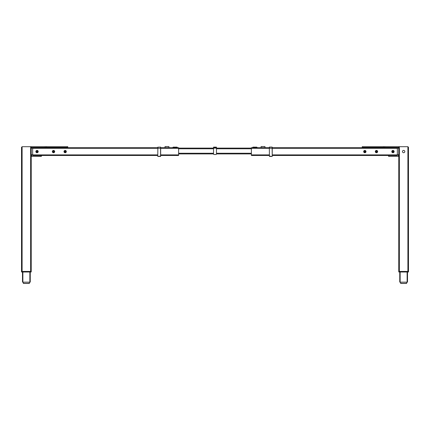 <?xml version="1.0" encoding="UTF-8"?>
<svg xmlns="http://www.w3.org/2000/svg" width="430" height="430" viewBox="0 0 430 430"><rect width="100%" height="100%" fill="white"/><g stroke="black" fill="none" stroke-linecap="round" stroke-linejoin="round"><path stroke-width="0.64" d="M21.5 271.911L21.984 271.911L21.5 271.911L21.5 271.427L21.597 272.007L31.143 272.007L30.75 272.007L30.75 271.427L21.5 271.427L21.984 271.427L21.984 271.911L21.984 271.427M31.218 147.517L45.085 147.479L45.085 146.705L30.637 146.705L31.218 147.286A0.581 0.581 0 0 1 31.218 147.286L31.218 271.427L30.75 271.427L30.75 271.911L31.239 271.911L31.239 271.427L30.75 271.427M21.984 271.911L31.143 272.007L31.239 271.427M67.779 147.479L67.188 147.479L67.188 146.705L67.779 146.705L67.779 147.716M31.218 148.14L32.653 148.14M45.085 146.705L46.058 146.705L46.058 147.479L45.085 147.479M67.188 146.705L46.65 146.705L46.65 147.479L67.188 147.479M46.058 146.705L46.65 146.705M46.65 147.479L46.058 147.479M31.218 154.698L32.653 154.698L31.218 154.698M37.039 151.107A0.484 0.484 0 0 1 37.523 151.591A0.484 0.484 0 0 1 37.039 152.08A0.484 0.484 0 0 1 36.55 151.591A0.484 0.484 0 0 1 37.039 151.107M53.524 151.107A0.484 0.484 0 0 1 54.008 151.591A0.484 0.484 0 0 1 53.524 152.08A0.484 0.484 0 0 1 53.041 151.591A0.484 0.484 0 0 1 53.524 151.107M65.161 151.107A0.484 0.484 0 0 1 65.645 151.591A0.484 0.484 0 0 1 65.161 152.08A0.484 0.484 0 0 1 64.677 151.591A0.484 0.484 0 0 1 65.161 151.107M31.411 156.305L41.054 156.402A0.446 0.446 0 0 0 41.5 155.956L41.054 155.956L41.054 156.305L31.411 156.305L31.411 154.698M41.5 155.472L41.5 155.956L41.5 155.472M22.102 146.705L22.102 271.427L22.102 146.705L21.521 147.286L21.521 271.427L21.521 147.286L22.102 146.705L30.637 146.705A0.581 0.581 0 0 1 30.643 146.705L30.637 271.427M22.876 282.161L22.876 272.007L22.876 282.161L22.489 282.161L22.489 272.007L22.489 282.161L30.25 282.161L30.25 272.007M29.401 283.359L23.338 283.359L29.305 283.451L29.466 282.161M23.338 283.359L23.268 282.161M29.305 283.451L23.435 283.451M408.016 271.911L398.857 272.007L399.25 271.911L399.25 271.427L399.25 272.007L398.857 272.007L408.403 272.007L408.016 272.007L408.5 271.911L408.5 271.427L408.5 271.911L408.016 272.007L408.016 271.427L408.5 271.427L408.016 271.427L408.016 271.911L408.5 271.911M384.914 146.705L384.914 147.479L383.942 147.479L383.942 146.705L399.363 146.705A0.581 0.581 0 0 1 399.363 146.705L398.782 147.286A0.581 0.581 0 0 1 398.782 147.28L398.76 271.911L398.76 271.427L408.016 271.427M362.221 147.716L362.221 146.705L362.812 146.705L362.812 147.479L362.221 147.479M398.782 148.14L397.347 148.14M398.782 154.698L397.347 154.698L398.782 154.698M364.839 152.08A0.484 0.484 0 0 1 364.355 151.591A0.484 0.484 0 0 1 364.839 151.107A0.484 0.484 0 0 1 365.323 151.591A0.484 0.484 0 0 1 364.839 152.08M376.476 152.08A0.484 0.484 0 0 1 375.992 151.591A0.484 0.484 0 0 1 376.476 151.107A0.484 0.484 0 0 1 376.959 151.591A0.484 0.484 0 0 1 376.476 152.08M392.961 152.08A0.484 0.484 0 0 1 392.477 151.591A0.484 0.484 0 0 1 392.961 151.107A0.484 0.484 0 0 1 393.45 151.591A0.484 0.484 0 0 1 392.961 152.08M384.914 147.479L398.782 147.517M383.942 147.479L383.35 147.479L383.35 146.705L383.942 146.705M362.812 147.479L383.35 147.479M383.35 146.705L362.812 146.705M404.797 151.553A1.166 1.166 90 0 1 403.63 152.72A1.166 1.166 90 0 1 402.469 151.553A1.166 1.166 90 0 1 403.63 150.393A1.166 1.166 90 0 1 404.797 151.553M398.782 156.305L398.588 154.698M398.588 156.305L388.946 156.402A0.446 0.446 0 0 1 388.5 155.956A0.446 0.446 0 0 0 388.946 156.402L398.588 156.305M388.946 156.305L388.5 155.472L272.238 155.472L397.347 155.472L397.347 147.716L272.238 147.716L272.238 147.275L272.238 156.348L269.427 156.445L269.33 147.189L269.33 147.716L256.043 147.716L256.043 147.13L256.817 147.13L256.817 147.716L256.817 147.13L256.043 147.13L256.817 147.13L256.817 147.716L256.817 147.13L253.716 147.13L253.716 147.716L256.817 147.716M407.898 146.705L407.898 271.427L407.898 146.705L408.478 147.286L408.478 271.427L408.478 147.286L407.898 146.705L399.363 146.705L399.363 271.427M407.124 282.161L407.124 272.007L407.124 282.161L407.511 282.161L407.511 272.007L407.511 282.161L399.75 282.161L399.75 272.007M406.565 283.451L400.695 283.451L406.565 283.451L406.732 282.161M400.695 283.451L400.534 282.161M64 151.591A1.166 1.166 0 0 0 65.161 152.757A1.166 1.166 0 0 0 66.328 151.591A1.166 1.166 0 0 0 65.161 150.43A1.166 1.166 0 0 0 64 151.591M33.427 155.472L34.98 155.472M35.873 151.591A1.166 1.166 0 0 0 37.039 152.757A1.166 1.166 0 0 0 38.2 151.591A1.166 1.166 0 0 0 37.039 150.43A1.166 1.166 0 0 0 35.873 151.591M37.039 152.322A0.726 0.726 0 0 0 37.765 151.591A0.726 0.726 0 0 0 37.039 150.865A0.726 0.726 0 0 0 36.308 151.591A0.726 0.726 0 0 0 37.039 152.322M53.524 152.322A0.726 0.726 0 0 0 54.25 151.591A0.726 0.726 0 0 0 53.524 150.865A0.726 0.726 0 0 0 52.799 151.591A0.726 0.726 0 0 0 53.524 152.322M65.161 152.322A0.726 0.726 0 0 0 65.887 151.591A0.726 0.726 0 0 0 65.161 150.865A0.726 0.726 0 0 0 64.435 151.591A0.726 0.726 0 0 0 65.161 152.322M54.25 151.591A0.726 0.726 0 0 0 53.524 150.865A0.726 0.726 0 0 0 52.799 151.591A0.726 0.726 0 0 0 53.524 152.322A0.726 0.726 0 0 0 54.25 151.591M173.182 147.716L173.182 147.13L173.956 147.13L173.956 147.716L173.182 147.716L173.182 147.13L173.956 147.13L173.182 147.13L172.656 147.716L173.182 147.189L172.656 147.716L173.182 147.189L173.182 147.716L173.182 147.13L177.058 147.13L177.058 147.716L178.611 147.716L178.611 155.472L160.573 155.472M157.762 155.472L32.653 155.472L32.653 147.716L157.762 147.716L157.762 147.189L157.762 148.296L32.653 148.296M54.685 151.591A1.166 1.166 0 0 0 53.524 150.43A1.166 1.166 0 0 0 52.358 151.591A1.166 1.166 0 0 0 53.524 152.757A1.166 1.166 0 0 0 54.685 151.591M177.058 147.716L160.669 147.716L160.669 147.275L160.573 148.296L160.573 147.092L157.762 147.275M56.996 155.472L57.964 155.472M176.671 155.493L177.332 155.493L176.671 155.493M166.313 155.472L167.635 155.472M177.058 147.189L177.585 147.716L177.058 147.189M177.332 155.472L177.644 155.472M175.703 155.472L176.015 155.472M251.389 155.472L269.427 155.472L251.389 155.472L251.389 147.716L252.942 147.716L252.942 147.13L253.716 147.13M252.668 155.493L252.356 155.493M257.344 147.716L256.817 147.189L257.344 147.716M395.019 155.472L396.573 155.472M392.961 152.757A1.166 1.166 0 0 0 394.127 151.591A1.166 1.166 0 0 0 392.961 150.43A1.166 1.166 0 0 0 391.8 151.591A1.166 1.166 0 0 0 392.961 152.757M364.839 152.757A1.166 1.166 0 0 0 366 151.591A1.166 1.166 0 0 0 364.839 150.43A1.166 1.166 0 0 0 363.673 151.591A1.166 1.166 0 0 0 364.839 152.757M392.961 150.865A0.726 0.726 0 0 0 392.235 151.591A0.726 0.726 0 0 0 392.961 152.322A0.726 0.726 0 0 0 393.692 151.591A0.726 0.726 0 0 0 392.961 150.865M376.476 150.865A0.726 0.726 0 0 0 375.75 151.591A0.726 0.726 0 0 0 376.476 152.322A0.726 0.726 0 0 0 377.201 151.591A0.726 0.726 0 0 0 376.476 150.865M364.839 150.865A0.726 0.726 0 0 0 364.113 151.591A0.726 0.726 0 0 0 364.839 152.322A0.726 0.726 0 0 0 365.565 151.591A0.726 0.726 0 0 0 364.839 150.865M376.476 150.43A1.166 1.166 0 0 0 375.315 151.591A1.166 1.166 0 0 0 376.476 152.757A1.166 1.166 0 0 0 377.642 151.591A1.166 1.166 0 0 0 376.476 150.43M253.329 155.493L254.297 155.493M252.415 147.716L252.942 147.189L252.415 147.716M253.716 147.716L252.942 147.716M251.389 153.918L216.457 153.918A0.581 0.581 0 0 1 215.871 154.504L214.129 154.504A0.581 0.581 0 0 1 213.543 153.918L178.611 153.918M251.389 148.103L216.457 148.103L216.457 153.918M215.871 147.716L215.871 147.13L216.457 147.13L216.457 147.716L213.543 147.716L213.543 148.103L178.611 148.103M216.457 147.716L216.457 148.103L213.543 148.103L213.543 153.918M213.543 147.716L213.543 147.13L214.129 147.13L214.129 147.716M215.871 147.13L214.129 147.13M215.871 154.504L214.129 154.504L215.871 154.504M37.512 151.591A0.473 0.473 0 0 0 37.034 151.118A0.473 0.473 0 0 0 36.561 151.591A0.473 0.473 0 0 0 37.039 152.07A0.473 0.473 0 0 0 37.512 151.591M64.822 151.258A0.473 0.473 0 0 0 64.828 151.93A0.473 0.473 0 0 0 65.5 151.924A0.473 0.473 0 0 0 65.494 151.252A0.473 0.473 0 0 0 64.822 151.258M53.336 152.026A0.473 0.473 0 0 0 53.96 151.779A0.473 0.473 0 0 0 53.712 151.156A0.473 0.473 0 0 0 53.089 151.403A0.473 0.473 0 0 0 53.336 152.026M392.488 151.591A0.473 0.473 0 0 0 392.961 152.07A0.473 0.473 0 0 0 393.439 151.591A0.473 0.473 0 0 0 392.966 151.118A0.473 0.473 0 0 0 392.488 151.591M365.177 151.258A0.473 0.473 0 0 0 364.506 151.252A0.473 0.473 0 0 0 364.5 151.924A0.473 0.473 0 0 0 365.172 151.93A0.473 0.473 0 0 0 365.177 151.258M376.664 152.026A0.473 0.473 0 0 0 376.911 151.403A0.473 0.473 0 0 0 376.288 151.156A0.473 0.473 0 0 0 376.04 151.779A0.473 0.473 0 0 0 376.664 152.026M160.669 155.472L160.669 148.296L160.669 155.472M157.762 156.154L157.858 148.296L157.762 156.154M157.858 156.402L160.573 156.402L160.573 148.296L157.858 148.296L157.858 147.178L160.573 147.178L160.669 147.716M160.669 155.59L160.669 156.321L160.605 155.563M272.238 147.716L272.142 147.092L269.33 147.275M168.915 147.716L168.915 146.549L165.034 146.549L165.034 147.716M264.966 147.716L264.966 146.549L261.085 146.549L261.085 147.716M398.76 271.427L399.25 271.427M41.054 155.956L41.054 155.472M31.664 154.698L31.664 156.305M29.858 272.007L29.858 282.161M398.336 156.305L398.336 154.698M388.946 155.472L388.946 155.956M400.142 272.007L400.142 282.161M400.599 283.359L406.662 283.359M178.611 154.891L160.573 154.891M157.762 154.891L32.653 154.891M178.611 148.296L160.669 148.296M176.284 147.716L176.284 147.13M251.389 148.296L269.33 148.296M272.238 156.154L272.142 148.296L397.347 148.296M251.389 154.891L269.427 154.891M272.238 154.891L397.347 154.891M251.389 153.241L216.457 153.241M213.543 153.241L178.611 153.241M251.389 148.78L216.457 148.78M213.543 148.78L178.611 148.78M160.573 156.154L157.762 156.348M272.142 156.402L269.427 156.154M272.142 148.296L272.142 147.178L269.427 147.178L269.427 148.296L272.142 148.296M160.573 156.445L157.858 156.445M272.142 156.445L269.427 156.445M269.427 147.092L272.142 147.092"/></g></svg>
